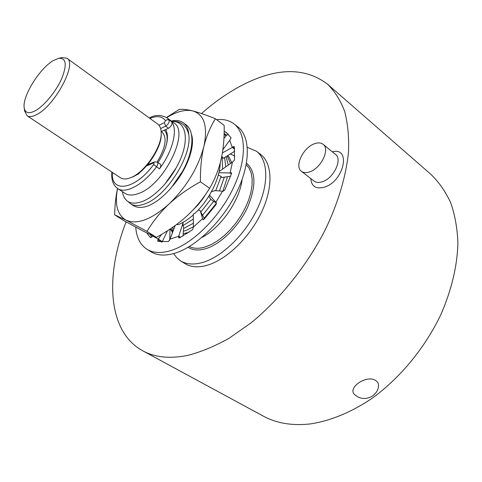 <?xml version="1.0" encoding="UTF-8"?>
<svg xmlns="http://www.w3.org/2000/svg" width="482" height="482" viewBox="0 0 482 482"><rect width="100%" height="100%" fill="white"/><g stroke="black" fill="none" stroke-linecap="round" stroke-linejoin="round"><path stroke-width="0.72" d="M216.593 119.638C223.401 118.927 229.149 120.307 233.836 123.778L237.62 126.7C250.375 136.153 250.887 162.952 236.951 191.752C223.088 220.545 196.764 246.374 175.376 253.056C165.495 256.087 157.391 255.683 151.071 251.827L147.01 249.302C140.274 244.922 136.514 237.542 135.737 227.161M228.36 134.297L226.576 135.237L223.925 138.436M150.601 237.704L152.475 236.041L158.253 239.012L162.295 241.59L162.018 242.054M150.215 234.601L151.764 237.132M233.836 123.778C246.525 133.183 246.941 159.994 232.92 188.866C218.985 217.731 192.619 243.681 171.255 250.441C161.38 253.514 153.3 253.134 147.01 249.302M150.492 237.638L146.655 232.854M161.524 234.427L157.813 239.735L161.41 242.018M216.358 202.795L216.075 204.537L204.26 219.063L202.958 219.533L202.585 218.677L193.415 227.022L192.589 229.667L179.431 237.903L178.774 237.927L178.75 236.216L170.062 239.144L168.387 241.596L157.813 241.446L157.813 239.735M216.183 202.675L215.737 202.494L222.551 191.155L223.003 191.324L224.739 190.101L231.493 173.749L231.342 172.725L230.083 172.942L232.463 162.121L234.505 159.994L234.306 146.829L234.113 146.486L232.27 147.426L229.733 140.28L231.059 137.774L226.474 132.652L224.16 131.285M176.514 224.558L178.509 224.552C183.317 222.612 188.239 219.4 193.282 214.918M193.415 227.022L193.27 213.978L194.963 213.363C200.44 208.122 205.296 202.012 209.525 195.035L216.478 203.012M209.465 194.849L209.754 194.65C216.346 183.353 219.846 172.755 220.25 162.856M183.214 233.692L188.992 232.306M230.535 163.476L227.173 155.951M224.359 177.129L219.449 190.944M213.695 201.331L202.229 215.653M193.372 223.202L183.582 228.522M173.496 230.041L169.989 229.137M225.763 166.838L224.606 157.554M234.638 149.203L232.27 147.426L222.383 152.945M229.733 140.28L222.877 149.679M234.8 151.173L223.419 158.295L222.142 156.77L222.594 169.14L219.177 171.472M232.463 162.121L222.594 169.14M231.438 173.924L230.083 172.942L218.888 172.761M230.655 176.279L221.666 177.497L221.148 176.436L215.689 190.691M174.201 228.173L171.351 228.221M208.808 196.21L210.947 199.53L216.514 203.175M210.851 199.211L200.699 212.231M193.324 219.069L183.009 225.612L183.009 222.383M183.046 236.029L183.672 227.305L183.009 225.612M221.672 156.789L222.142 156.77M218.298 175.068L221.148 176.436M222.551 191.155L214.96 190.643L211.393 191.782M203.759 219.467L202.585 218.677L200.157 210.429L198.108 210.188M226.088 156.626L228.293 165.055M227.54 176.701L222.865 191.27M216.46 203.139L204.085 218.37M193.415 226.799L186.287 230.33L183.389 231.233M228.998 156.957L227.649 155.65L228.998 156.957L231.715 162.645M169.875 229.215L173.11 231.059M206.892 192.487L202.639 199.018L197.909 205.097L188.372 214.617M224.094 134.382L226.154 135.936M170.062 239.144L175.201 225.522M180.521 237.367L178.75 236.216L183.16 222.509M162.295 241.59L167.495 230.764M204.47 218.84L200.434 211.375M166.477 117.469L179.153 109.444C182.401 108.992 186.908 109.474 192.686 110.908C198.578 112.408 206.151 115.017 215.406 118.735L224.154 125.416C224.413 137.798 223.407 149.065 221.148 159.217C218.804 169.375 214.966 179.063 209.64 188.281C203.024 198.873 195.445 208.11 186.902 215.99C178.213 223.883 168.043 231.005 156.385 237.361L143.666 231.336L123.621 220.539L114.626 214.845C114.861 205.127 115.831 196.325 117.536 188.438M215.406 118.735C210.236 127.097 206.392 136.364 203.874 146.54C201.434 156.837 200.283 168.586 200.416 181.786C188.161 188.576 177.689 195.993 169.013 204.031C160.367 212.194 153.035 221.316 147.016 231.402L126.007 220.135L114.626 214.845M147.016 231.402L156.385 237.361M200.416 181.786L209.64 188.281M117.572 188.462C114.529 204.398 117.337 214.954 126.007 220.135C137.021 224.992 151.36 219.623 169.013 204.031C186.552 186.908 198.174 167.742 203.874 146.54C208.019 126.314 204.29 114.439 192.686 110.908C185.293 109.263 176.635 111.505 166.712 117.632M183.299 122.753L185.769 124.579C194.987 130.761 193.746 151.481 182.365 171.628L171.405 187.522C163.766 196.409 156.186 202.44 148.667 205.621L145.588 206.7C140.581 207.947 136.472 207.555 133.255 205.519L130.658 203.832C134.394 206.169 139.364 206.091 145.576 203.591C166.326 196.041 191.938 156.204 188.836 134.797C188.396 129.17 186.552 125.157 183.299 122.753C180.16 120.53 176.177 119.958 171.345 121.036M172.664 185.998C187.323 169.188 195.602 145.636 191.384 134.135M128.381 201.825L130.658 203.832M176.388 167.495L165.242 183.624M179.78 176.008L174.363 183.841M171.827 121.398C180.822 120.747 186.492 125.212 188.836 134.797M122.38 191.613C124.338 202.44 131.297 205.621 143.268 201.157C149.89 198.259 156.59 193.125 163.368 185.751C169.086 179.418 173.906 172.423 177.834 164.766C190.191 141.099 186.528 120.494 172.008 121.524M158.048 162.591C166.971 148.209 169.531 137.189 165.724 129.525L168.525 128.248C171.206 126.374 172.327 124.332 171.893 122.127L166.784 117.686L173.894 122.916C190.173 131.586 164.217 184.787 138.834 193.378C133.146 195.578 128.58 195.584 125.127 193.409L117.741 188.576C125.621 194.252 143.485 184.624 156.511 166.82C157.963 164.639 158.259 163.085 157.403 162.145L154.312 161.886L147.54 164.772M171.893 122.127C177.978 130.176 172.55 151.583 159.458 168.857C160.904 166.682 161.199 165.121 160.337 164.187L157.403 162.145M157.12 161.97C165.778 147.564 167.375 137.545 161.916 131.917L161.139 131.369M161.343 131.52L165.724 129.525M164.272 130.188C167.152 133.008 167.869 137.858 166.411 144.733M165.398 129.676L166.32 130.598M139.9 172.309L138.623 173.9L133.99 176.261M161.205 132.749L161.223 133.363C162.398 146.92 145.594 172.128 131.948 177.231L129.411 178.153C125.712 179.358 122.717 179.226 120.44 177.762L27.149 115.825L24.654 111.053M58.551 58.346C66.154 57.671 67.245 64.335 61.829 78.337C56.195 91.309 44.205 105.901 35.276 110.758C28.902 114.035 25.215 113.107 24.227 107.968C21.925 96.888 39.5 68.39 53.315 60.587L58.551 58.346L61.925 57.593L66.962 58.274L157.614 124.013C159.807 125.609 161 128.345 161.193 132.213C162.41 146.215 145.016 172.315 130.911 177.587L129.411 178.153M66.962 58.274C77.433 63.299 54.972 105.618 36.728 114.541C32.541 116.783 29.348 117.21 27.149 115.825M185.841 233.234L187.149 233.547M171.484 230.33L172.454 232.8M230.263 154.011L234.824 155.999M242.103 179.521C239.819 200.349 220.605 228.022 201.898 237.445M169.995 229.312L169.754 240.247M173.641 253.574L176.695 257.677L180.551 260.828C186.462 264.461 193.933 264.973 202.976 262.365C222.256 256.683 245.392 234.234 257.255 208.995C269.185 183.75 268.197 159.897 256.382 151.203L260.503 154.342C272.372 163.085 273.451 186.926 261.599 212.098C249.809 237.265 226.721 259.605 207.417 265.202C198.367 267.781 190.872 267.239 184.937 263.588L180.551 260.828M247.344 147.39L256.382 151.203M126.121 221.919C104.895 275.867 107.546 331.791 142.871 350.878C154.891 357.403 169.742 358.927 187.426 355.463C200.759 352.077 214.671 346.323 229.167 338.201L250.971 322.922C280 299.208 306.853 265.654 325.236 229.806C338.171 202.844 346.058 176.189 348.474 152.336C349.119 137.045 347.829 123.356 344.618 111.27C340.4 100.25 334.665 91.188 327.411 84.091C306.082 68.095 279.584 67.516 247.911 82.35C231.993 89.863 216.52 100.262 201.488 113.547M142.871 350.878L263.347 416.141C276.602 423.317 292.237 425.913 310.257 423.925C330.387 420.925 351.878 412.11 372.809 397.813C400.452 377.52 424.919 347.799 440.62 315.12C451.58 290.068 457.34 265.95 457.9 242.753C457.316 228.022 454.888 214.617 450.616 202.524C445.398 191.348 438.765 181.901 430.715 174.183L327.941 84.555M375.767 380.599C377.828 381.961 378.732 383.799 378.484 386.118C377.653 396.047 365.422 401.855 356.987 396.355L355.126 395.023C346.203 388.45 366.567 374.086 375.767 380.599M309.679 171.875C321.018 168.399 330.309 149.101 323.073 144.287C320.879 142.636 318 142.461 314.433 143.763C303.136 147.552 294.147 166.489 301.467 171.321C303.546 172.845 306.287 173.026 309.679 171.875M226.576 135.237L224.124 133.381M228.215 134.219L224.419 131.339M234.505 148.095L232.872 146.865M231.571 173.339L230.697 172.701M178.569 236.957L179.774 237.734M202.741 219.22L203.332 219.611M159.458 168.857L153.595 164.567C154.252 163.434 154.192 162.916 153.427 163.012L146.516 165.947M160.614 128.513L165.681 126.182C168.369 124.296 169.495 122.253 169.068 120.048L167.23 119.65L165.483 120.645C162.217 116.24 157.018 115.493 149.884 118.409M168.525 128.248L165.681 126.182L164.356 122.693L165.483 120.645M112.408 172.429C110.474 193.523 135.141 190.143 153.595 164.567M158.909 125.218L164.356 122.693M153.427 163.012L154.312 161.886M246.236 164.573L249.2 168.29L251.206 173.098L252.176 178.882L252.056 185.48L250.839 192.686L248.531 200.289L245.211 208.049L240.976 215.707L235.951 223.015L230.312 229.739L224.238 235.656L217.93 240.578L211.598 244.368L205.434 246.911C199.096 248.857 193.728 248.73 189.342 246.537M246.495 163.127C255.99 171.49 256.346 186.215 247.555 207.314C238.578 226.63 220.973 243.976 206.073 248.579C198.771 250.785 192.77 250.351 188.082 247.29M310.788 178.551C311.468 186.468 315.999 189.348 324.368 187.185C344.13 181.334 351.45 146.673 332.315 151.812M301.467 171.321L314.059 181.087C316.168 182.63 318.915 182.847 322.313 181.738C333.664 178.412 342.786 159.283 335.472 154.385L323.073 144.287M166.097 130.164L165.41 129.67M166.784 117.686C160.506 114.608 154.692 114.716 149.348 118.018M111.854 172.062C111.197 179.852 113.162 185.359 117.741 188.576M24.227 107.968L24.703 111.408M170.893 229.95L173.008 231.324M401.018 148.287L397.614 145.317"/></g></svg>
